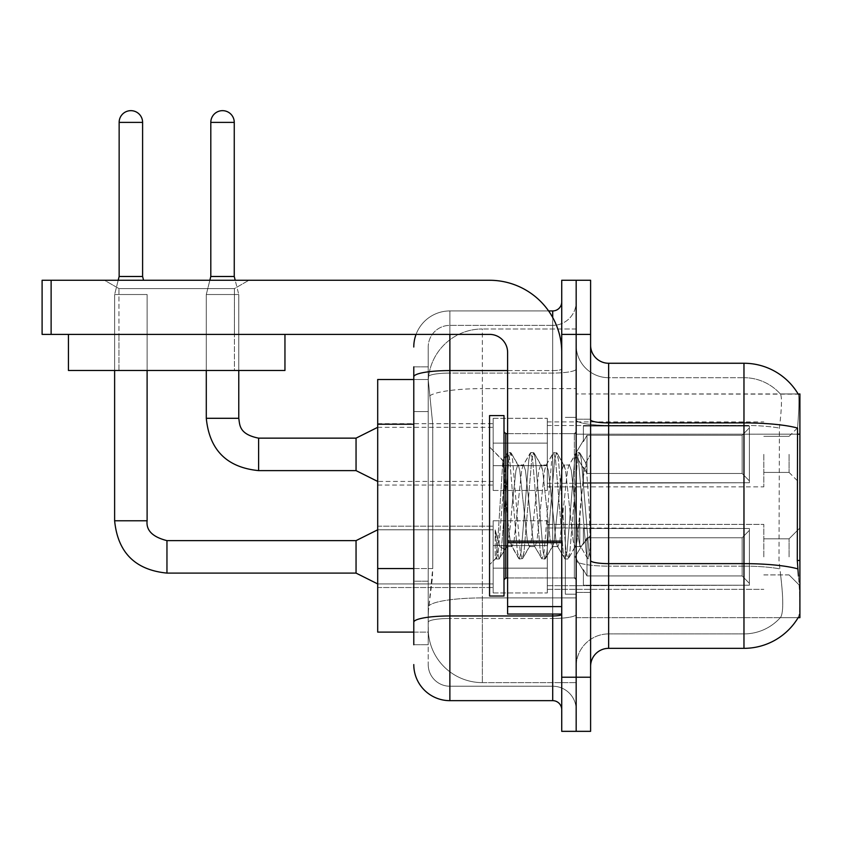 <?xml version="1.0" encoding="UTF-8"?>
<svg xmlns="http://www.w3.org/2000/svg" width="842" height="842" viewBox="0 0 842 842"><rect width="100%" height="100%" fill="white"/><g stroke="black" fill="none" stroke-linecap="round" stroke-linejoin="round"><path stroke-width="0.63" stroke-dasharray="4.21 3.16" d="M799.9 454.375L799.9 483.245L799.9 454.375M789.07 454.375L789.07 472.425L789.07 454.375M799.9 556.867L799.9 527.997L799.9 556.867M789.07 556.867L789.07 538.817L789.07 556.867M493.17 454.375L493.17 490.465L493.17 454.375M377.7 454.375L377.7 485.055L377.7 454.375M493.17 556.867L493.17 520.777L493.17 556.867M377.7 556.867L377.7 526.187L377.7 556.867M547.3 454.375L547.3 490.465L547.3 454.375M547.3 556.867L547.3 520.777L547.3 556.867M763.81 454.375L763.81 486.855L763.81 454.375M763.81 556.867L763.81 524.387L763.81 556.867M413.78 568.571L432.735 568.571L432.388 577.97L428.441 610.45L432.735 568.571L432.735 424.231L432.735 568.571L377.7 568.571L377.7 632.1L428.336 632.1L428.22 628.49A54.13 54.13 0 0 0 482.35 682.62L576.17 682.62L576.17 597.915L576.17 682.62L482.35 682.62L482.35 597.915L482.35 682.62A54.13 54.13 0 0 1 428.22 628.49L428.22 617.481L428.336 632.1L413.78 632.1M428.441 610.45L428.22 617.481L428.441 610.45M798.258 394.161A63.15 63.15 0 0 0 798.121 393.94L780.281 393.94L798.121 393.94A63.15 63.15 0 0 1 798.258 394.161C799.342 397.098 799.1 408.402 797.542 428.062C799.1 408.444 799.342 397.14 798.258 394.161L576.17 393.94L799.9 393.94L799.9 617.67L576.17 617.67L576.17 560.488L576.17 617.67L798.121 617.67L780.281 617.67L780.755 617.133L780.281 617.67L798.121 617.67L798.448 617.133C800.258 612.418 800.258 598.767 798.448 576.17C800.258 598.736 800.258 612.397 798.448 617.133A63.15 63.15 0 0 1 743.97 648.34L608.65 648.34L608.65 363.26A18.04 18.04 0 0 1 590.6 345.22L590.6 419.769L590.6 345.22M799.9 434.188L576.17 434.188L576.17 560.488L576.17 393.94L576.17 434.188L797.29 434.188L797.29 560.488L798.448 576.17M576.17 328.98L576.17 597.915L576.17 328.98L482.35 328.98L576.17 328.98M428.294 380.247L432.735 424.231L428.294 380.247A54.13 54.13 0 0 1 482.35 328.98A54.13 54.13 0 0 0 428.294 380.247A54.13 54.13 0 0 1 482.35 328.98L482.35 388.625L576.17 388.625L482.35 388.625L482.35 328.98M413.78 411.601L428.22 411.601L428.22 581.201L428.22 366.87L428.22 411.601L413.78 411.601L413.78 581.201L413.78 379.5L428.336 379.5L377.7 379.5L377.7 568.571M590.6 505.8L590.6 592.41L590.6 454.185L590.6 558.993L587.548 558.593L586.116 551.868L578.475 459.732L576.559 452.607L574.654 459.732L567.013 551.868L565.108 558.993L564.635 558.593L563.193 551.868L555.562 459.732L553.647 452.607L553.183 453.007L551.742 459.732L544.1 551.868L542.195 558.993L541.722 558.593L540.28 551.868L532.649 459.732L530.734 452.607L528.829 459.732L521.187 551.868L519.282 558.993L517.367 551.868L509.726 459.732L507.821 452.607L505.916 459.732L498.275 551.868L496.359 558.993L495.201 556.478L495.201 529.881L499.78 546.595L504.726 549.468L507.61 544.458L507.61 546.584L507.61 544.458C509.063 537.628 510.568 524.734 512.115 505.8C510.568 524.734 509.063 537.628 507.61 544.458L499.232 558.993L497.317 551.868L495.201 529.881L499.78 546.595L504.726 549.468L506.105 547.595L499.232 558.993L497.317 551.868L495.201 529.881L495.201 556.478L496.359 558.993L498.275 551.868L505.916 459.732L507.821 452.607L509.726 459.732L517.367 551.868L518.809 558.593L511.515 546.079L510.21 541.122L507.61 519.461L507.61 546.584L504.726 549.468L507.61 546.584L512.115 546.584L510.21 541.122L507.61 519.461L502.853 460.732L497.696 542.153L495.896 558.593L489.56 564.635L489.56 505.8L489.56 596.02L489.56 415.59L489.56 564.635L495.938 558.257L497.696 542.153L502.853 460.732L507.347 453.007L502.853 460.732L489.56 446.976L503.2 460.606L507.61 519.461L507.61 546.584L512.115 546.584L519.282 558.993L521.187 551.868L528.829 459.732L530.271 453.007L522.966 465.531L521.661 470.478L514.03 541.122L512.115 546.584L514.03 541.122L521.661 470.478L522.966 465.531L530.734 452.607L532.649 459.732L540.28 551.868L541.722 558.593L534.428 546.079L533.123 541.122L525.482 470.478L523.577 465.016L525.482 470.478L533.123 541.122L534.428 546.079L542.195 558.993L544.1 551.868L551.742 459.732L553.183 453.007L545.879 465.531L544.574 470.478L536.943 541.122L535.028 546.584L536.943 541.122L544.574 470.478L545.879 465.531L553.647 452.607L555.562 459.732L563.193 551.868L564.635 558.593L557.341 546.079L556.036 541.122L548.395 470.478L546.49 465.016L548.395 470.478L556.036 541.122L557.341 546.079L565.108 558.993L567.013 551.868L574.654 459.732L576.096 453.007L568.803 465.531L567.497 470.478L559.856 541.122L557.941 546.584L559.856 541.122L567.497 470.478L568.803 465.531L576.559 452.607L578.475 459.732L586.116 551.868L587.548 558.593L579.78 544.921C578.275 538.438 576.728 525.397 575.128 505.8L571.308 470.478L569.403 465.016L571.308 470.478L575.128 505.8C576.728 525.397 578.275 538.438 579.78 544.921L579.78 518.062L583.422 476.277L586.021 463.521L589.168 505.8L590.6 558.846L590.6 419.2L590.6 592.41L590.6 454.185L590.6 554.836L589.168 505.8L586.021 463.521L579.433 452.607L577.517 459.732L569.876 551.868L567.971 558.993L566.066 551.868L558.425 459.732L556.509 452.607L554.604 459.732L546.963 551.868L545.058 558.993L543.143 551.868L535.512 459.732L533.596 452.607L531.691 459.732L524.05 551.868L522.145 558.993L520.23 551.868L512.599 459.732L510.684 452.607L508.778 459.732L501.137 551.868L499.695 558.593L501.137 551.868L508.778 459.732L510.684 452.607L507.821 452.607L511.157 453.007L512.599 459.732L520.23 551.868L522.145 558.993L519.282 558.993L522.608 558.593L524.05 551.868L531.691 459.732L533.596 452.607L530.734 452.607L534.07 453.007L535.512 459.732L543.143 551.868L545.058 558.993L542.195 558.993L545.521 558.593L546.963 551.868L554.604 459.732L556.509 452.607L553.647 452.607L556.983 453.007L558.425 459.732L566.066 551.868L567.971 558.993L565.108 558.993L568.434 558.593L569.876 551.868L577.517 459.732L579.433 452.607L576.559 452.607L579.896 453.007L581.338 459.732L588.979 551.868L590.6 558.846L587.548 558.593L579.78 544.921L579.78 546.584L579.78 518.062L577.044 541.122L575.739 546.079L575.128 546.584L573.223 541.122L565.582 470.478L563.677 465.016L561.761 470.478L554.131 541.122L552.826 546.079L552.215 546.584L550.31 541.122L542.669 470.478L540.764 465.016L538.848 470.478L531.207 541.122L529.302 546.584L527.397 541.122L519.756 470.478L518.451 465.531L517.841 465.016L515.935 470.478L512.115 505.8L515.935 470.478L517.841 465.016L523.577 465.016L517.841 465.016L511.157 453.007L518.451 465.531L519.756 470.478L527.397 541.122L529.302 546.584L535.028 546.584L529.302 546.584L522.608 558.593L529.902 546.079L531.207 541.122L538.848 470.478L540.764 465.016L546.49 465.016L540.764 465.016L534.07 453.007L541.364 465.531L542.669 470.478L550.31 541.122L552.215 546.584L557.941 546.584L552.215 546.584L545.521 558.593L552.826 546.079L554.131 541.122L561.761 470.478L563.677 465.016L569.403 465.016L563.677 465.016L556.983 453.007L564.277 465.531L565.582 470.478L573.223 541.122L575.128 546.584L580.896 546.647L580.264 546.09L580.896 546.647L590.6 535.333L590.6 419.2L590.6 505.8M576.17 505.8L576.17 594.21L576.17 505.8M565.34 505.8L565.34 594.21L565.34 505.8M780.755 576.17C783.407 598.746 783.407 612.397 780.755 617.133A48.72 48.72 0 0 1 743.97 633.91L608.65 633.91L608.65 576.17L608.65 633.91L743.97 633.91A48.72 48.72 0 0 0 780.755 617.133C783.407 612.418 783.407 598.767 780.755 576.17L779.008 560.488L779.397 428.062C781.723 408.454 782.081 397.15 780.481 394.161A48.72 48.72 0 0 0 743.97 377.7A48.72 48.72 0 0 1 780.481 394.161C782.081 397.119 781.723 408.412 779.397 428.062L779.008 560.488L780.755 576.17M576.17 576.17L576.17 419.769L576.17 576.17M590.6 666.38L590.6 419.769L590.6 666.38A18.04 18.04 0 0 1 608.65 648.34M576.17 345.22L576.17 419.769L576.17 345.22A32.48 32.48 0 0 0 608.65 377.7A32.48 32.48 0 0 1 576.17 345.22A32.48 32.48 0 0 0 608.65 377.7L608.65 566.14A32.48 5.641 0 0 1 576.17 560.498A32.48 5.641 0 0 0 608.65 566.14L608.65 377.7L743.97 377.7L608.65 377.7M576.17 334.39L576.17 280.27L590.6 280.27L590.6 334.39L576.17 334.39L576.17 280.27L561.73 280.27L561.73 334.39L576.17 334.39L576.17 677.21L576.17 334.39M561.73 334.39L561.73 731.34L576.17 731.34L576.17 677.21L576.17 731.34L590.6 731.34L590.6 334.39M608.65 363.26L743.97 363.26L743.97 422.905A63.15 10.967 180 0 1 797.542 428.062L797.29 434.188L779.008 434.188L797.29 434.188M576.17 666.38A32.48 32.48 0 0 1 608.65 633.91A32.48 32.48 0 0 0 576.17 666.38A32.48 32.48 0 0 1 608.65 633.91M413.78 644.73L428.22 644.73L413.78 644.73L413.78 581.201L428.22 581.201L428.22 644.73L428.22 581.201L413.78 581.201M413.78 664.58A36.09 36.09 0 0 0 449.87 700.66L449.87 686.23A21.65 21.65 0 0 1 428.22 664.58L428.22 376.848L428.22 664.58A21.65 21.65 0 0 0 449.87 686.23L552.71 686.23L552.71 628.49L552.71 700.66A9.02 9.02 0 0 1 561.73 709.69L561.73 301.92L561.73 709.69M576.17 628.49L576.17 369.007L576.17 628.49M561.73 505.8L561.73 433.63L561.73 505.8M576.17 301.92L576.17 369.007L576.17 301.92A23.46 23.46 0 0 1 552.71 325.37A23.46 23.46 0 0 0 576.17 301.92A23.46 23.46 0 0 1 552.71 325.37L552.71 686.23L449.87 686.23L449.87 618.47L552.71 618.47A23.46 4.073 0 0 0 576.17 614.397A23.46 4.073 0 0 1 552.71 618.47L552.71 325.37L449.87 325.37L552.71 325.37M416.064 334.39A36.09 36.09 0 0 1 449.87 310.94L552.71 310.94A9.02 9.02 0 0 0 561.73 301.92A9.02 9.02 0 0 1 552.71 310.94L552.71 628.49L552.71 618.47L449.87 618.47L449.87 325.37L449.87 373.08L552.71 373.08A23.46 4.073 0 0 0 576.17 369.007A23.46 4.073 0 0 1 552.71 373.08L449.87 373.08L449.87 628.49L449.87 615.965L552.71 615.965A9.02 1.568 0 0 0 561.73 614.397M449.87 700.66L552.71 700.66M413.78 366.87L428.22 366.87L413.78 366.87L413.78 622.227A36.09 6.262 180 0 1 449.87 615.965L449.87 310.94A36.09 36.09 0 0 0 413.78 347.02A36.09 36.09 0 0 1 449.87 310.94L548.605 310.94M413.78 622.227L413.78 628.49M428.22 347.02L428.22 376.848L428.22 347.02A21.65 21.65 0 0 1 449.87 325.37A21.65 21.65 0 0 0 428.22 347.02A21.65 21.65 0 0 1 449.87 325.37M576.17 709.69A23.46 23.46 0 0 0 552.71 686.23A23.46 23.46 0 0 1 576.17 709.69A23.46 23.46 0 0 0 552.71 686.23M142.603 122.395L142.603 276.481L142.603 122.395L142.603 276.481L142.603 122.395L142.603 276.481L142.603 122.395L119.143 122.395A11.725 11.725 0 0 1 130.868 110.66A11.725 11.725 0 0 1 142.603 122.395A11.725 11.725 0 0 0 130.868 110.66A11.725 11.725 0 0 0 119.143 122.395A11.725 11.725 0 0 1 130.868 110.66A11.725 11.725 0 0 1 142.603 122.395A11.725 11.725 0 0 0 130.868 110.66A11.725 11.725 0 0 0 119.143 122.395A11.725 11.725 0 0 1 130.868 110.66A11.725 11.725 0 0 1 142.603 122.395A11.725 11.725 0 0 0 130.868 110.66A11.725 11.725 0 0 0 119.143 122.395A11.725 11.725 0 0 1 130.868 110.66A11.725 11.725 0 0 1 142.603 122.395L142.603 276.481L119.143 276.481L142.603 276.481L119.143 276.481L142.603 276.481L119.143 276.481L142.603 276.481L119.143 276.481L142.603 276.481L119.143 276.481L142.603 276.481L119.143 276.481L142.603 276.481L119.143 276.481L130.868 276.481L119.143 276.481L114.628 294.521L147.108 294.521L114.628 294.521L147.108 294.521L114.628 294.521L147.108 294.521L114.628 294.521L147.108 294.521L114.628 294.521L147.108 294.521L114.628 294.521L147.108 294.521L114.628 294.521L147.108 294.521L114.628 294.521L147.108 294.521L114.628 294.521L114.628 520.777L114.628 294.521L114.628 520.777L114.628 294.521L114.628 520.777L114.628 294.521L114.628 520.777L147.108 520.777L147.108 294.521L147.108 520.777L147.108 294.521L147.108 520.777L147.108 294.521L147.108 520.777L147.108 294.521L147.108 370.48L147.108 334.39L114.628 334.39L147.108 334.39L114.628 334.39L147.108 334.39L114.628 334.39L147.108 334.39L114.628 334.39L147.108 334.39L114.628 334.39L147.108 334.39L114.628 334.39L147.108 334.39L114.628 334.39L147.108 334.39L114.628 334.39L147.108 334.39L147.108 370.48L147.108 334.39L147.108 370.48L147.108 334.39L147.108 370.48L147.108 334.39L147.108 370.48L114.628 370.48L114.628 334.39L114.628 370.48L147.108 370.48L114.628 370.48L147.108 370.48L114.628 370.48L114.628 334.39L114.628 370.48L147.108 370.48L114.628 370.48L147.108 370.48L114.628 370.48L114.628 334.39L114.628 370.48L147.108 370.48L114.628 370.48L147.108 370.48L114.628 370.48L114.628 334.39L114.628 370.48L147.108 370.48M749.38 556.867L749.38 585.222L583.39 585.222L749.38 585.222L749.38 583.38L742.16 575.96L742.16 556.867L742.16 575.96L749.38 583.38L749.38 585.222L583.39 585.727L583.39 569.602L586.99 575.96L742.16 575.96L586.99 575.96L586.99 537.764L583.39 544.121L586.99 537.764L742.16 537.764L586.99 537.764L583.39 544.121L583.39 528.502L749.38 528.502L749.38 585.222L749.38 530.344L742.16 537.764L749.38 530.344L749.38 583.38L742.16 575.96L742.16 537.764L742.16 575.96L749.38 583.38L749.38 585.222L583.39 585.222L749.38 585.222L749.38 530.344L742.16 537.764L586.99 537.764L742.16 537.764L749.38 530.344L749.38 585.222L583.39 585.727L583.39 569.602L583.39 585.222L749.38 585.222L749.38 583.38L742.16 575.96L586.99 575.96L583.39 569.602L583.39 570.708L583.39 569.602L586.99 575.96L586.99 537.764L583.39 544.121L586.99 537.764L742.16 537.764L742.16 556.867L742.16 537.764L586.99 537.764L583.39 544.121L583.39 527.997L583.39 544.121L586.99 537.764L742.16 537.764L749.38 530.344L742.16 537.764L742.16 575.96L742.16 537.764L586.99 537.764L583.39 544.121L583.39 528.502L749.38 528.502L749.38 585.222L583.39 585.727L583.39 569.602L583.39 585.222L749.38 585.222L749.38 583.38L749.38 585.222L583.39 585.727L583.39 569.602L583.39 570.708L583.39 569.602L586.99 575.96L742.16 575.96L749.38 583.38L749.38 530.344L742.16 537.764L749.38 530.344L749.38 583.38L742.16 575.96L586.99 575.96L586.99 537.764L742.16 537.764L742.16 575.96L742.16 537.764L586.99 537.764L583.39 544.121L586.99 537.764L742.16 537.764L749.38 530.344L742.16 537.764L742.16 575.96L749.38 583.38L749.38 585.222L749.38 530.344L749.38 585.222L583.39 585.222L749.38 585.222L749.38 583.38L742.16 575.96L586.99 575.96L583.39 569.602L583.39 585.727L583.39 569.602L583.39 570.708L583.39 569.602L586.99 575.96L586.99 537.764L583.39 544.121L583.39 527.997L583.39 544.121L586.99 537.764L742.16 537.764L586.99 537.764L583.39 544.121L583.39 528.502L749.38 528.502L749.38 585.222L583.39 585.222L749.38 585.222L749.38 530.344L742.16 537.764L749.38 530.344L749.38 585.222L749.38 556.867L749.38 583.38L742.16 575.96L742.16 537.764L742.16 575.96L749.38 583.38L749.38 585.222L749.38 530.344L742.16 537.764L586.99 537.764L742.16 537.764L749.38 530.344L749.38 585.222L749.38 556.867L749.38 583.38L742.16 575.96L586.99 575.96L742.16 575.96L742.16 537.764L742.16 575.96L749.38 583.38L749.38 585.222L749.38 556.867L749.38 585.222L583.39 585.727L583.39 569.602L583.39 585.727L583.39 569.602L583.39 570.708L583.39 569.602L586.99 575.96L586.99 537.764L586.99 556.867L586.99 537.764L586.99 556.867L586.99 537.764L586.99 556.867L586.99 537.764L583.39 544.121L583.39 527.997L583.39 544.121L586.99 537.764L586.99 556.867L586.99 537.764L586.99 556.867L586.99 537.764L583.39 544.121L583.39 528.502L749.38 528.502L583.39 527.997L583.39 544.121L583.39 528.502L749.38 528.502L749.38 530.344L742.16 537.764L586.99 537.764L586.99 575.96L583.39 569.602L583.39 585.222L749.38 585.222L749.38 530.344L749.38 585.222L749.38 583.38L742.16 575.96L586.99 575.96L742.16 575.96L742.16 537.764L749.38 530.344L749.38 528.502L749.38 583.38L749.38 528.502L749.38 556.867L749.38 528.502L583.39 527.997L583.39 544.121L583.39 528.502L749.38 528.502L749.38 556.867L749.38 528.502L583.39 528.502L749.38 528.502L749.38 556.867L749.38 528.502L583.39 528.502L583.39 544.121L583.39 528.502L749.38 528.502L749.38 556.867L749.38 528.502L583.39 528.502L749.38 528.502L749.38 556.867L749.38 528.502L749.38 556.867L749.38 528.502L583.39 528.502L749.38 528.502L749.38 556.867M377.7 529.797L493.17 529.797L377.7 529.797L493.17 529.797L377.7 529.797L493.17 529.797L377.7 529.797L493.17 529.797L377.7 529.797L356.05 540.627L166.958 540.627L356.05 540.627L377.7 529.797L356.05 540.627L166.958 540.627L356.05 540.627L377.7 529.797L356.05 540.627L166.958 540.627L356.05 540.627L377.7 529.797L356.05 540.627L356.05 573.097L356.05 540.627L356.05 573.097L356.05 540.627L356.05 573.097L356.05 540.627L356.05 573.097L356.05 540.627L356.05 573.097L356.05 540.627L356.05 573.097L356.05 540.627L356.05 573.097L356.05 540.627L356.05 573.097L377.7 583.927L493.17 583.927L377.7 583.927L493.17 583.927L377.7 583.927L493.17 583.927L377.7 583.927L493.17 583.927L377.7 583.927L356.05 573.097L166.958 573.097L166.958 540.659M119.143 122.395L119.143 276.481L119.143 122.395L119.143 276.481L119.143 122.395L119.143 276.481L119.143 122.395L119.143 276.481L114.628 294.521L114.628 370.48M547.3 568.129L547.3 520.777L547.3 592.947L547.3 568.129L493.17 568.129L547.3 568.129L547.3 545.595L493.17 545.595L493.17 520.777L493.17 545.595L547.3 545.595L547.3 592.947L547.3 568.129L493.17 568.129L493.17 592.947L493.17 568.129L547.3 568.129L547.3 545.595L493.17 545.595L493.17 592.947L493.17 568.129L547.3 568.129L547.3 592.947L547.3 568.129L493.17 568.129L493.17 592.947L493.17 568.129L547.3 568.129L547.3 520.777L547.3 592.947L547.3 568.129L493.17 568.129L493.17 592.947L493.17 568.129L547.3 568.129L547.3 545.595L493.17 545.595L493.17 592.947L493.17 568.129L547.3 568.129L547.3 592.947L547.3 568.129L493.17 568.129L493.17 592.947L493.17 568.129L547.3 568.129L547.3 520.777L547.3 592.947L547.3 568.129L493.17 568.129L493.17 592.947L493.17 568.129L547.3 568.129L547.3 545.595L493.17 545.595L493.17 520.777L493.17 545.595L547.3 545.595L547.3 592.947L547.3 568.129L493.17 568.129L493.17 592.947L493.17 520.777L493.17 545.595L547.3 545.595L493.17 545.595L493.17 568.129L493.17 520.777L493.17 545.595L547.3 545.595L547.3 520.777L547.3 568.129L547.3 545.595L493.17 545.595L493.17 520.777L493.17 545.595L547.3 545.595L547.3 520.777L547.3 592.947L547.3 568.129L493.17 568.129L493.17 520.777L493.17 545.595L547.3 545.595L493.17 545.595L493.17 568.129L493.17 520.777L493.17 545.595L547.3 545.595L547.3 520.777L547.3 568.129M206.29 334.39L206.29 370.48L206.29 334.39L206.29 370.48L206.29 334.39L206.29 370.48L238.77 370.48L206.29 370.48L238.77 370.48L206.29 370.48L238.77 370.48L206.29 370.48L238.77 370.48L206.29 370.48L238.77 370.48L206.29 370.48L238.77 370.48L206.29 370.48L238.77 370.48L238.77 294.521L238.77 418.295L238.77 294.521L238.77 418.295L238.77 294.521L238.77 418.295L206.29 418.295L238.77 418.295L206.29 418.295L238.77 418.295L206.29 418.295L238.77 418.295L206.29 418.295L238.77 418.295L206.29 418.295L238.77 418.295L206.29 418.295L238.77 418.295L238.77 294.521L234.255 276.481L234.255 122.395L234.255 276.481L234.255 122.395L234.255 276.481L234.255 122.395L210.805 122.395L234.255 122.395A11.725 11.725 0 0 0 222.53 110.66A11.725 11.725 0 0 0 210.805 122.395A11.725 11.725 0 0 1 222.53 110.66A11.725 11.725 0 0 1 234.255 122.395A11.725 11.725 0 0 0 222.53 110.66A11.725 11.725 0 0 0 210.805 122.395A11.725 11.725 0 0 1 222.53 110.66A11.725 11.725 0 0 1 234.255 122.395A11.725 11.725 0 0 0 222.53 110.66A11.725 11.725 0 0 0 210.805 122.395A11.725 11.725 0 0 1 222.53 110.66A11.725 11.725 0 0 1 234.255 122.395L234.255 276.481L210.805 276.481L234.255 276.481L210.805 276.481L234.255 276.481L210.805 276.481L234.255 276.481L210.805 276.481L234.255 276.481L210.805 276.481L234.255 276.481L210.805 276.481L222.53 276.481L210.805 276.481L206.29 294.521L238.77 294.521L206.29 294.521L238.77 294.521L206.29 294.521L238.77 294.521L206.29 294.521L238.77 294.521L206.29 294.521L238.77 294.521L206.29 294.521L238.77 294.521L206.29 294.521L238.77 294.521L206.29 294.521L206.29 418.295L206.29 294.521L206.29 418.295L206.29 294.521L206.29 418.295L206.29 294.521L206.29 370.48L206.29 334.39L238.77 334.39L206.29 334.39L238.77 334.39L206.29 334.39L238.77 334.39L206.29 334.39L238.77 334.39L206.29 334.39L238.77 334.39L206.29 334.39L238.77 334.39L206.29 334.39L238.77 334.39L206.29 334.39L206.29 370.48L238.77 370.48L238.77 334.39M749.38 454.375L749.38 482.74L583.39 482.74L749.38 482.74L749.38 480.898L742.16 473.478L742.16 454.375L742.16 473.478L749.38 480.898L749.38 482.74L583.39 483.245L583.39 467.121L586.99 473.478L742.16 473.478L586.99 473.478L586.99 435.282L583.39 441.64L586.99 435.282L742.16 435.282L586.99 435.282L583.39 441.64L583.39 426.02L749.38 426.02L749.38 482.74L749.38 427.862L742.16 435.282L749.38 427.862L749.38 480.898L742.16 473.478L742.16 435.282L742.16 473.478L749.38 480.898L749.38 482.74L583.39 482.74L749.38 482.74L749.38 427.862L742.16 435.282L586.99 435.282L742.16 435.282L749.38 427.862L749.38 482.74L583.39 483.245L583.39 467.121L583.39 482.74L749.38 482.74L749.38 480.898L742.16 473.478L586.99 473.478L583.39 467.121L583.39 468.226L583.39 467.121L586.99 473.478L586.99 435.282L583.39 441.64L586.99 435.282L742.16 435.282L742.16 454.375L742.16 435.282L586.99 435.282L583.39 441.64L583.39 425.515L583.39 441.64L586.99 435.282L742.16 435.282L749.38 427.862L742.16 435.282L742.16 473.478L742.16 435.282L586.99 435.282L583.39 441.64L583.39 426.02L749.38 426.02L749.38 482.74L583.39 483.245L583.39 467.121L583.39 482.74L749.38 482.74L749.38 480.898L749.38 482.74L583.39 483.245L583.39 467.121L583.39 468.226L583.39 467.121L586.99 473.478L742.16 473.478L749.38 480.898L749.38 427.862L742.16 435.282L749.38 427.862L749.38 480.898L742.16 473.478L586.99 473.478L586.99 435.282L742.16 435.282L742.16 473.478L742.16 435.282L586.99 435.282L583.39 441.64L586.99 435.282L742.16 435.282L749.38 427.862L742.16 435.282L742.16 473.478L749.38 480.898L749.38 482.74L749.38 427.862L749.38 482.74L583.39 482.74L749.38 482.74L749.38 480.898L742.16 473.478L586.99 473.478L583.39 467.121L583.39 483.245L583.39 467.121L583.39 468.226L583.39 467.121L586.99 473.478L586.99 435.282L583.39 441.64L583.39 425.515L583.39 441.64L586.99 435.282L742.16 435.282L586.99 435.282L586.99 454.375L586.99 435.282L586.99 454.375L586.99 435.282L586.99 454.375L586.99 435.282L586.99 454.375L586.99 435.282L583.39 441.64L583.39 426.02L749.38 426.02L749.38 482.74L749.38 427.862L742.16 435.282L749.38 427.862L749.38 482.74L749.38 454.375L749.38 480.898L742.16 473.478L742.16 435.282L742.16 473.478L749.38 480.898L749.38 482.74L749.38 454.375L749.38 482.74L583.39 483.245L583.39 467.121L583.39 482.74L749.38 482.74L749.38 427.862L742.16 435.282L586.99 435.282L586.99 454.375L586.99 435.282L583.39 441.64L583.39 425.515L583.39 441.64L583.39 426.02L749.38 426.02L583.39 426.02L583.39 441.64L583.39 426.02L749.38 426.02L749.38 482.74L749.38 480.898L742.16 473.478L586.99 473.478L742.16 473.478L742.16 435.282L749.38 427.862L749.38 426.02L749.38 480.898L749.38 426.02L749.38 454.375L749.38 426.02L583.39 425.515L749.38 426.02L749.38 454.375L749.38 426.02L583.39 426.02L583.39 441.64L583.39 426.02L749.38 426.02L749.38 454.375L749.38 426.02L583.39 426.02L749.38 426.02L749.38 454.375L749.38 426.02L749.38 454.375L749.38 426.02L583.39 426.02L749.38 426.02L749.38 454.375M206.29 418.295L238.739 418.295C239.865 424.6 238.707 434.188 258.61 438.145L258.61 470.615L258.61 438.145L258.61 470.615L258.61 438.145L258.61 470.615L258.61 438.145L258.61 470.615L258.61 438.145L258.61 470.615L258.61 438.145L258.61 470.615L258.61 438.145L356.05 438.145L377.7 427.315L356.05 438.145L356.05 470.615L356.05 438.145L356.05 470.615L356.05 438.145L356.05 470.615L356.05 438.145L356.05 470.615L356.05 438.145L356.05 470.615L356.05 438.145L356.05 470.615L356.05 438.145L356.05 470.615L377.7 481.445L493.17 481.445M234.255 122.395L210.805 122.395L210.805 276.481L206.29 294.521L209.858 280.27M547.3 465.647L547.3 418.295L547.3 490.465L547.3 465.647L493.17 465.647L547.3 465.647L547.3 443.113L493.17 443.113L493.17 418.295L493.17 443.113L547.3 443.113L547.3 490.465L547.3 465.647L493.17 465.647L493.17 490.465L493.17 465.647L547.3 465.647L547.3 443.113L493.17 443.113L493.17 490.465L493.17 465.647L547.3 465.647L547.3 490.465L547.3 465.647L493.17 465.647L493.17 490.465L493.17 465.647L547.3 465.647L547.3 418.295L547.3 490.465L547.3 465.647L493.17 465.647L493.17 490.465L493.17 465.647L547.3 465.647L547.3 443.113L493.17 443.113L493.17 490.465L493.17 465.647L547.3 465.647L547.3 490.465L547.3 465.647L493.17 465.647L493.17 490.465L493.17 465.647L547.3 465.647L547.3 418.295L547.3 490.465L547.3 465.647L493.17 465.647L493.17 490.465L493.17 418.295L493.17 443.113L547.3 443.113L493.17 443.113L493.17 465.647L493.17 418.295L493.17 443.113L547.3 443.113L547.3 418.295L547.3 465.647L547.3 443.113L493.17 443.113L493.17 418.295L493.17 443.113L547.3 443.113L547.3 418.295L547.3 490.465L547.3 465.647L493.17 465.647L493.17 418.295L493.17 443.113L547.3 443.113L493.17 443.113L493.17 465.647L493.17 418.295L493.17 443.113L547.3 443.113L547.3 418.295L547.3 465.647M586.99 575.96L586.99 556.867L586.99 575.96L583.39 569.602L583.39 570.708L583.39 569.602L586.99 575.96L742.16 575.96L749.38 583.38L742.16 575.96L586.99 575.96L586.99 556.867L586.99 575.96L583.39 569.602L583.39 585.727L583.39 569.602L583.39 570.708L583.39 569.602L586.99 575.96L742.16 575.96L742.16 556.867L742.16 575.96L586.99 575.96L586.99 556.867L586.99 575.96L583.39 569.602L583.39 585.222L583.39 569.602L583.39 570.708L583.39 569.602L586.99 575.96L742.16 575.96L586.99 575.96L586.99 556.867L586.99 575.96L583.39 569.602L583.39 570.708L583.39 569.602L586.99 575.96L586.99 556.867L586.99 575.96M210.805 122.395L210.805 276.481M586.99 473.478L586.99 454.375L586.99 473.478L583.39 467.121L583.39 468.226L583.39 467.121L586.99 473.478L742.16 473.478L749.38 480.898L742.16 473.478L586.99 473.478L586.99 454.375L586.99 473.478L583.39 467.121L583.39 483.245L583.39 467.121L583.39 468.226L583.39 467.121L586.99 473.478L742.16 473.478L742.16 454.375L742.16 473.478L586.99 473.478L586.99 454.375L586.99 473.478L583.39 467.121L583.39 482.74L583.39 467.121L583.39 468.226L583.39 467.121L586.99 473.478L742.16 473.478L586.99 473.478L586.99 454.375L586.99 473.478L583.39 467.121L583.39 468.226L583.39 467.121L586.99 473.478L586.99 454.375L586.99 473.478M504 505.8L504 596.02L504 415.59L504 579.78L504 415.59L489.56 415.59L489.56 596.02L504 596.02L504 505.8M590.6 545.879L588.021 558.993L590.6 545.879L590.6 535.333L580.896 546.647L575.128 546.584L568.434 558.593L575.739 546.079L577.044 541.122L583.422 476.277L586.021 463.521L579.896 453.007L581.338 459.732L588.979 551.868L590.6 558.846L590.6 545.879M118.964 288.595L104.524 280.27L248.874 280.27L104.524 280.27L248.874 280.27L104.524 280.27L118.964 288.595L118.964 334.39L234.434 334.39L118.964 334.39L234.434 334.39L118.964 334.39L234.434 334.39L118.964 334.39L234.434 334.39L118.964 334.39L118.964 288.595L234.434 288.595L248.874 280.27L234.434 288.595L118.964 288.595L234.434 288.595L234.434 334.39L234.434 288.595L118.964 288.595M507.61 505.8L507.61 433.63L507.61 505.8M507.61 614.06L561.73 614.06L507.61 614.06L507.61 606.608L507.61 614.06L561.73 614.06L561.73 352.44A72.17 72.17 0 0 0 489.56 280.27L42.1 280.27L51.12 280.27L42.1 280.27L42.1 334.39L42.1 280.27L42.1 334.39L489.56 334.39A18.04 18.04 0 0 1 507.61 352.44L507.61 614.06M507.61 542.669L561.73 542.669L507.61 542.669L561.73 542.669L561.73 352.44A72.17 72.17 0 0 0 489.56 280.27L51.12 280.27L51.12 334.39L489.56 334.39A18.04 18.04 0 0 1 507.61 352.44L507.61 541.101L561.73 541.101L561.73 614.06L561.73 352.44A72.17 72.17 0 0 0 489.56 280.27L51.12 280.27L51.12 334.39L42.1 334.39L489.56 334.39A18.04 18.04 0 0 1 507.61 352.44L507.61 541.101L561.73 541.101L561.73 352.44M561.73 542.669L561.73 614.06M118.964 370.48L118.964 334.39L118.964 370.48L234.434 370.48L234.434 334.39L234.434 370.48L118.964 370.48M68.444 334.39L68.444 370.48L284.954 370.48L284.954 334.39L68.444 334.39L284.954 334.39M493.17 545.595L493.17 520.777L493.17 545.595L547.3 545.595L493.17 545.595L493.17 568.129L493.17 545.595M742.16 556.867L742.16 537.764L742.16 556.867M493.17 443.113L493.17 418.295L493.17 443.113L547.3 443.113L493.17 443.113L493.17 465.647L493.17 443.113M742.16 454.375L742.16 435.282L742.16 454.375M482.35 597.915A54.13 9.399 180 0 0 428.862 605.861A54.13 9.399 180 0 1 482.35 597.915L576.17 597.915L482.35 597.915L482.35 388.625L482.35 597.915M799.9 560.488L797.29 560.488M429.63 395.887A54.13 9.399 180 0 1 482.35 388.625A54.13 9.399 180 0 0 429.63 395.887M428.22 628.49A54.13 54.13 0 0 0 482.35 682.62M413.78 424.231L377.7 424.231M590.6 419.769A18.04 3.136 0 0 0 608.65 422.905L743.97 422.905L743.97 633.91L743.97 377.7A48.72 48.72 0 0 1 780.481 394.161A48.72 48.72 0 0 0 743.97 377.7L743.97 425.41A48.72 8.462 180 0 1 779.397 428.062A48.72 8.462 180 0 0 743.97 425.41L743.97 566.14A48.72 8.462 180 0 1 779.692 568.855A48.72 8.462 180 0 0 743.97 566.14L743.97 648.34M797.732 568.855A63.15 10.967 180 0 0 743.97 563.635L608.65 563.635A18.04 3.136 0 0 1 590.6 560.498M590.6 677.21L561.73 677.21M743.97 425.41L608.65 425.41A32.48 5.641 0 0 1 576.17 419.769A32.48 5.641 0 0 0 608.65 425.41L743.97 425.41M743.97 566.14L608.65 566.14L743.97 566.14M413.78 376.848A36.09 6.262 180 0 1 449.87 370.575L552.71 370.575L552.71 317.497M507.61 370.575L552.71 370.575A9.02 1.568 0 0 0 561.73 369.007A9.02 1.568 0 0 1 552.71 370.575L552.71 614.06M449.87 310.94L449.87 334.39M449.87 373.08A21.65 3.757 180 0 0 428.22 376.848A21.65 3.757 180 0 1 449.87 373.08M449.87 618.47A21.65 3.757 180 0 0 428.22 622.227A21.65 3.757 180 0 1 449.87 618.47M449.87 686.23A21.65 21.65 0 0 1 428.22 664.58M507.61 577.97L574.36 577.97L574.36 433.63L574.36 577.97L574.36 505.8L574.36 577.97L505.8 577.97L505.8 433.63L505.8 577.97L505.8 433.63L504 431.83M574.36 505.8L574.36 433.63L574.36 505.8M507.61 606.608L561.73 606.608M561.73 541.101L507.61 541.101M51.12 334.39L51.12 280.27M356.05 438.145L258.61 438.145C238.707 434.188 239.865 424.6 238.77 418.295C239.865 424.6 238.707 434.188 258.61 438.145L356.05 438.145L377.7 427.315L356.05 438.145L258.61 438.145C238.707 434.188 239.865 424.6 238.77 418.295C239.865 424.6 238.707 434.188 258.61 438.145L356.05 438.145L377.7 427.315L356.05 438.145L258.61 438.145L258.61 470.615L356.05 470.615L377.7 481.445L356.05 470.615L258.61 470.615L356.05 470.615L377.7 481.445L356.05 470.615L258.61 470.615L356.05 470.615L377.7 481.445M763.81 436.335L789.07 436.335L763.81 436.335L789.07 436.335L763.81 436.335L789.07 436.335L763.81 436.335L789.07 436.335L799.9 425.515M789.07 538.817L799.9 527.997L789.07 538.817L799.9 527.997L789.07 538.817L799.9 527.997L789.07 538.817L799.9 527.997L789.07 538.817L763.81 538.817L789.07 538.817M377.7 423.705L493.17 423.705M377.7 526.187L493.17 526.187L377.7 526.187M493.17 418.295L547.3 418.295L493.17 418.295M493.17 520.777L547.3 520.777L493.17 520.777M547.3 421.905L763.81 421.905M547.3 524.387L763.81 524.387L547.3 524.387M763.81 574.907L789.07 574.907L799.9 585.727L789.07 574.907L799.9 585.727L789.07 574.907L799.9 585.727L789.07 574.907L799.9 585.727L789.07 574.907L763.81 574.907M763.81 472.425L789.07 472.425L763.81 472.425L789.07 472.425L763.81 472.425L789.07 472.425L763.81 472.425L789.07 472.425L799.9 483.245M547.3 589.337L763.81 589.337L547.3 589.337M547.3 486.855L763.81 486.855M493.17 592.947L547.3 592.947L493.17 592.947M493.17 490.465L547.3 490.465L493.17 490.465M377.7 587.537L493.17 587.537L377.7 587.537M377.7 485.055L493.17 485.055M576.17 419.2L590.6 419.2L576.17 419.2M565.34 594.21L576.17 594.21L565.34 594.21M576.17 433.63L561.73 433.63L576.17 433.63M576.17 577.97L561.73 577.97L576.17 577.97M565.34 417.39L576.17 417.39L565.34 417.39M576.17 592.41L590.6 592.41L576.17 592.41M547.3 585.727L583.39 585.727L547.3 585.727M575.065 556.867L583.39 543.016L575.065 556.867L583.39 570.708L575.065 556.867L583.39 543.016L575.065 556.867L583.39 570.708L575.065 556.867L583.39 543.016L575.065 556.867L583.39 570.708L575.065 556.867L583.39 543.016L575.065 556.867L583.39 570.708L575.065 556.867M142.603 276.481L143.55 280.27M547.3 527.997L583.39 527.997L547.3 527.997M547.3 483.245L583.39 483.245M583.39 468.226L575.065 454.375L583.39 440.534L575.065 454.375L583.39 468.226L575.065 454.375L583.39 440.534L575.065 454.375L583.39 468.226L575.065 454.375L583.39 440.534L575.065 454.375L583.39 468.226L575.065 454.375L583.39 440.534M547.3 425.515L583.39 425.515M377.7 427.315L493.17 427.315M356.05 573.097L166.958 573.097L356.05 573.097L377.7 583.927L356.05 573.097L166.958 573.097L356.05 573.097L377.7 583.927L356.05 573.097L166.958 573.097L356.05 573.097L377.7 583.927M119.143 276.481L118.196 280.27M234.255 276.481L235.202 280.27M507.61 433.63L574.36 433.63L576.17 431.83L574.36 433.63L505.8 433.63M585.6 463.31L590.6 454.185L585.6 463.31M574.36 577.97L576.17 579.78L574.36 577.97M505.8 577.97L504 579.78M499.232 558.993L496.359 558.993L499.232 558.993M356.05 540.627L166.958 540.627M356.05 470.615L258.61 470.615M238.77 418.295C239.865 424.6 238.707 434.188 258.61 438.145"/><path stroke-width="1.26" d="M798.258 394.161A63.15 63.15 0 0 0 743.97 363.26A63.15 63.15 0 0 1 798.258 394.161L799.9 393.94L799.9 617.67L798.121 617.67L798.448 617.133A63.15 63.15 0 0 1 743.97 648.34L608.65 648.34A18.04 18.04 0 0 0 590.6 666.38M413.78 411.601L413.78 366.87L413.78 379.5L377.7 379.5L377.7 632.1L413.78 632.1M576.17 677.21L576.17 731.34L590.6 731.34L590.6 677.21L576.17 677.21L576.17 731.34L561.73 731.34L561.73 677.21L576.17 677.21L576.17 334.39L576.17 677.21M561.73 677.21L561.73 280.27L576.17 280.27L576.17 334.39L576.17 280.27L590.6 280.27L590.6 677.21M798.448 576.17L797.29 560.488L797.542 428.062A63.15 10.967 180 0 0 743.97 422.905L743.97 363.26A63.15 63.15 0 0 1 798.121 393.94A63.15 63.15 0 0 0 743.97 363.26L608.65 363.26A18.04 18.04 0 0 1 590.6 345.22A18.04 18.04 0 0 0 608.65 363.26L608.65 648.34M413.78 644.73L413.78 366.87M449.87 334.39L449.87 700.66L552.71 700.66L552.71 614.06M548.605 310.94L552.71 310.94A9.02 9.02 0 0 0 561.73 301.92M413.78 628.49L413.78 581.201M561.73 709.69A9.02 9.02 0 0 0 552.71 700.66M413.78 347.02A36.09 36.09 0 0 1 416.064 334.39M449.87 700.66A36.09 36.09 0 0 1 413.78 664.58M489.56 505.8L489.56 596.02L504 596.02L504 415.59L489.56 415.59L489.56 505.8M561.73 614.06L507.61 614.06L507.61 541.101L561.73 541.101M561.73 352.44A72.17 72.17 0 0 0 489.56 280.27L51.12 280.27L51.12 334.39L489.56 334.39A18.04 18.04 0 0 1 507.61 352.44L507.61 541.101M51.12 334.39L42.1 334.39L42.1 280.27L51.12 280.27M284.954 334.39L284.954 370.48L68.444 370.48L68.444 334.39M142.603 276.481L119.143 276.481L119.143 122.395A11.725 11.725 0 0 1 130.868 110.66A11.725 11.725 0 0 1 142.603 122.395L142.603 276.481L143.55 280.27M377.7 583.927L356.05 573.097L356.05 540.627L377.7 529.797M114.628 370.48L114.628 520.777L147.108 520.777L147.108 370.48M234.255 276.481L210.805 276.481L210.805 122.395A11.725 11.725 0 0 1 222.53 110.66A11.725 11.725 0 0 1 234.255 122.395L234.255 276.481L235.202 280.27M377.7 481.445L356.05 470.615L356.05 438.145L377.7 427.315M206.29 370.48L206.29 418.295L238.77 418.295L238.77 370.48M799.9 560.488L797.29 560.488M799.9 434.188L797.29 434.188M413.78 424.231L377.7 424.231M413.78 568.571L377.7 568.571M743.97 648.34L743.97 422.905L608.65 422.905A18.04 3.136 0 0 1 590.6 419.769M797.732 568.855A63.15 10.967 180 0 0 743.97 563.635L608.65 563.635A18.04 3.136 -0 0 1 590.6 560.498M590.6 334.39L561.73 334.39M561.73 614.397A9.02 1.568 0 0 1 552.71 615.965L449.87 615.965A36.09 6.262 180 0 0 413.78 622.227M413.78 376.848A36.09 6.262 180 0 1 449.87 370.575L507.61 370.575M552.71 317.497L552.71 310.94M504 431.83L505.8 433.63L505.8 577.97L507.61 577.97M561.73 542.669L507.61 542.669M507.61 606.608L561.73 606.608M356.05 573.097L166.958 573.097C135.215 569.96 117.775 552.52 114.628 520.777C117.775 552.52 135.215 569.96 166.958 573.097C135.215 569.96 117.775 552.52 114.628 520.777C117.775 552.52 135.215 569.96 166.958 573.097C135.215 569.96 117.775 552.52 114.628 520.777C117.775 552.52 135.215 569.96 166.958 573.097C135.215 569.96 117.775 552.52 114.628 520.777C117.775 552.52 135.215 569.96 166.958 573.097L166.958 540.659M119.143 122.395L142.603 122.395M356.05 470.615L258.61 470.615C226.866 467.478 209.426 450.038 206.29 418.295C209.426 450.038 226.866 467.478 258.61 470.615C226.866 467.478 209.426 450.038 206.29 418.295C209.426 450.038 226.866 467.478 258.61 470.615C226.866 467.478 209.426 450.038 206.29 418.295C209.426 450.038 226.866 467.478 258.61 470.615L258.61 438.145L356.05 438.145M210.805 122.395L234.255 122.395M147.108 520.777C146.013 530.407 152.634 537.017 166.958 540.627C152.634 537.017 146.013 530.407 147.108 520.777C146.013 530.407 152.634 537.017 166.958 540.627C152.634 537.017 146.013 530.407 147.108 520.777C146.013 530.407 152.634 537.017 166.958 540.627C152.634 537.017 146.013 530.407 147.108 520.777C146.013 530.407 152.634 537.017 166.958 540.627C152.634 537.017 146.013 530.407 147.108 520.777M505.8 433.63L507.61 433.63M505.8 577.97L504 579.78M356.05 540.627L166.958 540.627M119.143 276.481L118.196 280.27M206.29 418.295C209.426 450.038 226.866 467.478 258.61 470.615M238.77 418.295C239.865 424.6 238.707 434.188 258.61 438.145M210.805 276.481L209.858 280.27"/></g></svg>
